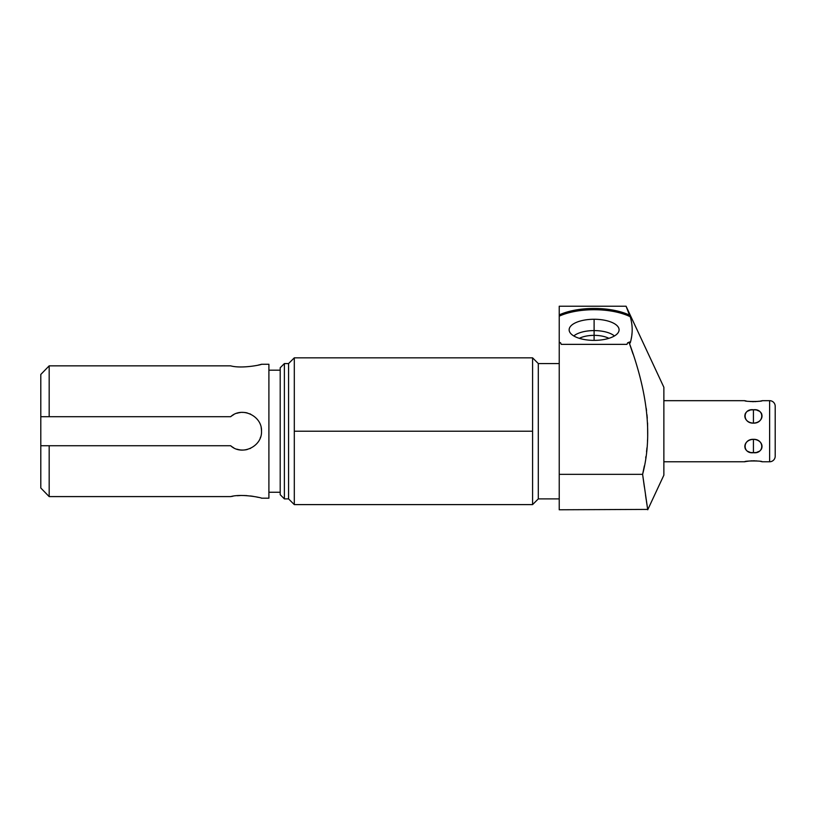 <?xml version="1.0" encoding="UTF-8"?>
<svg xmlns="http://www.w3.org/2000/svg" width="816" height="816" viewBox="0 0 816 816"><rect width="100%" height="100%" fill="white"/><g stroke="black" fill="none" stroke-linecap="round" stroke-linejoin="round"><path stroke-width="1.22" d="M644.344 465.926L642.61 474.341C654.157 430.389 644.558 384.56 629.238 342.822L627.626 342.822A112.567 47.573 90 0 1 626.963 344.362L561.265 344.362A112.567 47.573 90 0 1 560.592 342.822A47.573 20.104 0 0 1 559.235 342.23L559.235 316.149A47.573 20.104 180 0 1 630.227 316.73L629.493 315.109A47.573 20.104 0 0 0 559.235 314.884L559.235 316.149A47.573 20.104 180 0 1 630.227 316.73L626.076 306.224L629.493 315.109A47.573 20.104 0 0 0 559.235 314.884L559.235 306.224L626.076 306.224L663.867 387.274L663.867 475.167L647.731 509.776L663.867 475.167L663.867 387.274L626.076 306.224L559.235 306.224L559.235 474.341L559.235 342.23A47.573 20.104 0 0 0 560.592 342.822L559.235 342.822L560.592 342.822A112.567 47.573 90 0 0 561.265 344.362L626.963 344.362A112.567 47.573 90 0 0 627.626 342.822A47.573 20.104 0 0 0 629.493 341.996L629.238 342.822L627.626 342.822A47.573 20.104 0 0 0 629.493 341.996L630.227 342.904L630.941 340.221M632.125 332.173L631.717 336.202L632.125 332.173M629.401 343.301L633.022 354.011M646.231 408.286L646.517 410.55M646.966 414.722L647.272 418.21M647.567 422.953L647.69 436.274M647.557 439.722L647.476 441.211M646.955 447.831L646.527 451.84M645.905 456.552L645.701 457.98M630.227 342.904C632.828 334.183 632.828 325.451 630.227 316.73C632.828 325.451 632.828 334.183 630.227 342.904L629.493 341.996L629.238 342.822C644.558 384.56 654.157 430.389 642.61 474.341L644.385 487.142M645.629 495.781L646.252 500.035M646.445 501.31L646.925 504.492M647.068 505.461L647.363 507.389L647.068 505.461M630.972 340.058L631.686 336.365M559.235 363.559L538.305 363.559L559.235 363.559M538.305 498.892L559.235 498.892L538.305 498.892L538.305 363.559L538.305 498.892L532.583 504.604L532.583 357.836L538.305 363.559L532.583 357.836L532.583 504.604L538.305 498.892M294.301 504.604L294.301 431.225L532.583 431.225L294.301 431.225L294.301 357.836L294.301 504.604L288.578 498.892L288.578 363.559L294.301 357.836L288.578 363.559L284.386 363.559L280.204 367.751L280.204 494.7L284.386 498.892L288.578 498.892L294.301 504.604L532.583 504.604M280.204 494.7L280.204 367.751L284.386 363.559L284.386 498.892L280.204 494.7M284.386 498.892L284.386 363.559L288.578 363.559L288.578 498.892L284.386 498.892M280.204 492.262L268.903 492.262L280.204 492.262M268.903 370.189L280.204 370.189L268.903 370.189M230.663 416.711L40.8 416.711L49.174 416.711L49.174 365.854L230.663 365.854C241.934 368.975 262.273 364.619 261.508 364.262L268.903 364.262L268.903 498.188L261.508 498.188C262.273 497.831 241.934 493.476 230.663 496.597L49.174 496.597L49.174 445.73L230.663 445.73C241.924 456.205 262.273 446.454 261.508 431.215C262.262 415.987 241.913 406.256 230.663 416.711L49.174 416.711L49.174 365.854L230.663 365.854C241.934 368.975 262.273 364.619 261.508 364.262L268.903 364.262L268.903 498.188L261.508 498.188C262.273 497.831 241.934 493.476 230.663 496.597L49.174 496.597L40.8 487.999L40.8 445.73L49.174 445.73L49.174 496.597L40.8 487.999L49.174 496.597L40.8 487.999L40.8 374.452L49.174 365.854L40.8 374.452L49.174 365.854L40.8 374.452L40.8 445.73L230.663 445.73C241.924 456.205 262.273 446.454 261.508 431.215C262.262 415.987 241.913 406.256 230.663 416.711A18.839 18.839 0 0 1 233.641 414.701M260.936 364.415L260.365 364.568M259.774 364.732L258.295 365.089M230.969 496.546L232.948 496.22M237.232 495.72L240.302 495.536L237.232 495.72M243.933 495.506L246.973 495.628L243.933 495.506M250.4 495.955L253.195 496.342L250.4 495.955M255.724 496.801L258.295 497.362L255.724 496.801M230.877 496.567L232.907 496.23M242.678 450.055L242.678 450.055A18.839 18.839 0 0 0 243.821 450.024A18.839 18.839 0 0 1 242.678 450.055A18.839 18.839 0 0 0 243.821 450.024A18.839 18.839 0 0 1 240.914 449.973M244.341 449.983A18.839 18.839 0 0 0 247.279 449.494A18.839 18.839 0 0 1 244.341 449.983A18.839 18.839 0 0 0 247.279 449.494A18.839 18.839 0 0 1 244.341 449.983M249.88 448.627A18.839 18.839 0 0 0 250.614 448.31A18.839 18.839 0 0 1 249.88 448.627A18.839 18.839 0 0 0 250.614 448.31A18.839 18.839 0 0 1 249.88 448.627M260.212 438.09A18.839 18.839 0 0 0 260.6 437.019A18.839 18.839 0 0 1 260.212 438.09A18.839 18.839 0 0 0 260.6 437.019A18.839 18.839 0 0 1 260.212 438.09M261.508 431.215A18.839 18.839 0 0 0 261.181 427.737A18.839 18.839 0 0 1 261.508 431.215A18.839 18.839 0 0 0 261.181 427.737A18.839 18.839 0 0 1 261.508 431.215M250.604 414.14A18.839 18.839 0 0 0 249.941 413.845A18.839 18.839 0 0 1 250.604 414.14A18.839 18.839 0 0 0 249.941 413.845A18.839 18.839 0 0 1 250.604 414.14M247.268 412.957A18.839 18.839 0 0 0 243.811 412.427A18.839 18.839 0 0 1 247.268 412.957A18.839 18.839 0 0 0 243.811 412.427A18.839 18.839 0 0 1 247.268 412.957M243.331 412.406A18.839 18.839 0 0 0 242.678 412.386A18.839 18.839 0 0 1 243.331 412.406A18.839 18.839 0 0 0 242.678 412.386A18.839 18.839 0 0 1 243.331 412.406M240.332 449.912A18.839 18.839 0 0 1 236.905 449.157M233.641 447.749A18.839 18.839 0 0 1 230.663 445.73M242.668 412.386L242.668 412.386A18.839 18.839 0 0 0 242.005 412.406M236.905 413.294A18.839 18.839 0 0 1 240.322 412.539M594.109 319.26A24.97 10.557 0 0 0 569.14 329.817A24.97 10.557 0 0 0 594.109 340.374A24.97 10.557 0 0 0 619.089 329.817A24.97 10.557 0 0 0 594.109 319.26A24.97 10.557 0 0 0 569.262 330.868A24.97 10.557 0 0 0 594.109 340.374A24.97 10.557 0 0 0 618.956 330.868A24.97 10.557 0 0 0 594.109 319.26L594.109 330.592L594.109 319.26M642.61 474.341L559.235 474.341L642.61 474.341L647.731 509.776L642.61 474.341M559.235 474.341L559.235 509.776L647.68 509.408M646.802 503.666L646.425 501.157M646.078 498.811L645.507 494.945M573.811 335.968A22.552 9.537 180 0 1 594.109 330.592A22.552 9.537 180 0 1 614.407 335.968A22.552 9.537 0 0 0 594.109 330.592L594.109 335.356A18.972 8.017 180 0 1 608.869 338.334A18.972 8.017 0 0 0 594.109 335.356L594.109 330.592A22.552 9.537 0 0 0 573.811 335.968M579.35 338.334A18.972 8.017 180 0 1 594.109 335.356A18.972 8.017 0 0 0 579.35 338.334M594.109 340.374L594.109 335.356L594.109 340.374M744.712 461.774C744.773 460.683 762.093 460.683 762.154 461.774L769.621 461.774L769.621 400.676A5.579 5.579 0 0 1 775.2 406.256A5.579 5.579 0 0 0 769.621 400.676L762.154 400.676C762.093 401.768 744.784 401.768 744.712 400.676L663.867 400.676L744.712 400.676C744.141 401.758 762.95 401.717 762.154 400.676L769.621 400.676L769.621 461.774L762.154 461.774C762.746 460.693 743.927 460.734 744.712 461.774L663.867 461.774L744.886 461.744M751.536 409.887L753.433 409.754C741.989 409.346 741.989 422.433 753.433 423.137C764.878 422.433 764.878 409.346 753.433 409.754C742.366 408.388 742.366 423.453 753.433 423.137L753.433 409.754L753.433 423.137C764.5 423.453 764.5 408.388 753.433 409.754L755.341 409.887M755.341 452.554L753.433 452.696L753.433 439.314C741.989 440.018 741.989 453.104 753.433 452.696C764.878 453.104 764.878 440.018 753.433 439.314C742.366 438.998 742.366 454.063 753.433 452.696L751.536 452.554M745.416 461.632L746.11 461.489M746.293 461.458L750.037 460.938M750.955 460.867L751.883 460.816M752.811 460.795L753.443 460.785M754.066 460.795L755.004 460.816M755.983 460.877L756.83 460.938M760.747 461.489L761.471 461.632M745.212 413.783L745.773 412.876M748.099 410.978L749.69 410.315M757.177 410.315L758.778 410.978M761.104 412.876L761.654 413.783M749.69 452.135L748.099 451.472M745.773 449.575L745.212 448.667M761.654 448.667L761.104 449.575M758.778 451.472L757.177 452.135M769.621 461.774A5.579 5.579 0 0 0 775.2 456.195A5.579 5.579 0 0 1 769.621 461.774M775.2 406.256L775.2 456.195L775.2 406.256M761.297 400.85L760.767 400.962M759.359 401.197L756.84 401.513M755.973 401.574L755.004 401.635M754.066 401.656L753.443 401.666M752.811 401.656L751.903 401.635M750.893 401.574L750.098 401.513M746.13 400.962L745.406 400.819M753.433 452.696C764.5 454.063 764.5 438.998 753.433 439.314L753.433 452.696M532.583 357.836L294.301 357.836"/></g></svg>
